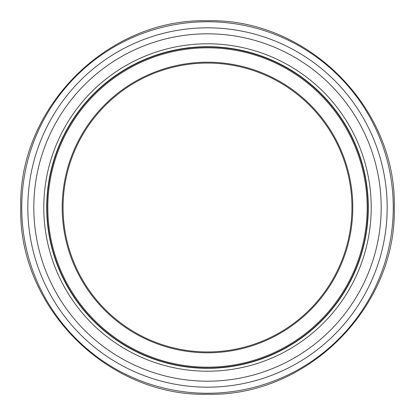 <?xml version="1.0" encoding="UTF-8"?>
<svg xmlns="http://www.w3.org/2000/svg" width="415" height="415" viewBox="0 0 415 415"><rect width="100%" height="100%" fill="white"/><g stroke="black" fill="none" stroke-linecap="round" stroke-linejoin="round"><path stroke-width="0.62" d="M351.946 207.5A144.446 144.446 0 0 1 135.28 332.591A144.446 144.446 0 0 1 135.28 82.409A144.446 144.446 0 0 1 351.946 207.5M368.027 207.5A160.527 160.527 0 0 1 127.239 346.52A160.527 160.527 0 0 1 127.239 68.48A160.527 160.527 0 0 1 368.027 207.5A160.527 160.527 0 0 1 127.239 346.52A160.527 160.527 0 0 1 127.239 68.48A160.527 160.527 0 0 1 368.027 207.5A160.527 160.527 0 0 1 127.239 346.52A160.527 160.527 0 0 1 127.239 68.48A160.527 160.527 0 0 1 368.027 207.5M368.318 207.5A160.818 160.818 0 0 1 127.094 346.769A160.818 160.818 0 0 1 127.094 68.231A160.818 160.818 0 0 1 368.318 207.5A160.818 160.818 0 0 1 127.094 346.769A160.818 160.818 0 0 1 127.094 68.231A160.818 160.818 0 0 1 368.318 207.5A160.818 160.818 0 0 1 127.094 346.769A160.818 160.818 0 0 1 127.094 68.231A160.818 160.818 0 0 1 368.318 207.5M352.792 207.5A145.292 145.292 0 0 0 134.854 81.672A145.292 145.292 0 0 0 134.854 333.328A145.292 145.292 0 0 0 352.792 207.5M367.176 207.5A159.676 159.676 0 0 1 127.659 345.783A159.676 159.676 0 0 1 127.659 69.217A159.676 159.676 0 0 1 367.176 207.5M371.212 207.5A163.712 163.712 0 0 1 125.641 349.28A163.712 163.712 0 0 1 125.641 65.72A163.712 163.712 0 0 1 371.212 207.5M381.188 207.5A173.688 173.688 0 0 1 120.656 357.922A173.688 173.688 0 0 1 120.656 57.078A173.688 173.688 0 0 1 381.188 207.5M387.174 207.5A179.674 179.674 0 0 1 117.663 363.104A179.674 179.674 0 0 1 117.663 51.896A179.674 179.674 0 0 1 387.174 207.5M207.5 393.264A185.764 185.764 0 0 1 21.736 207.5A185.764 185.764 0 0 1 207.5 21.736A185.764 185.764 0 0 1 393.264 207.5A185.764 185.764 0 0 1 207.5 393.264M207.5 394.25C307.287 396.823 396.823 307.287 394.25 207.5C396.823 107.713 307.287 18.177 207.5 20.75C107.713 18.177 18.177 107.713 20.75 207.5C18.187 307.302 107.698 396.813 207.5 394.25"/></g></svg>
